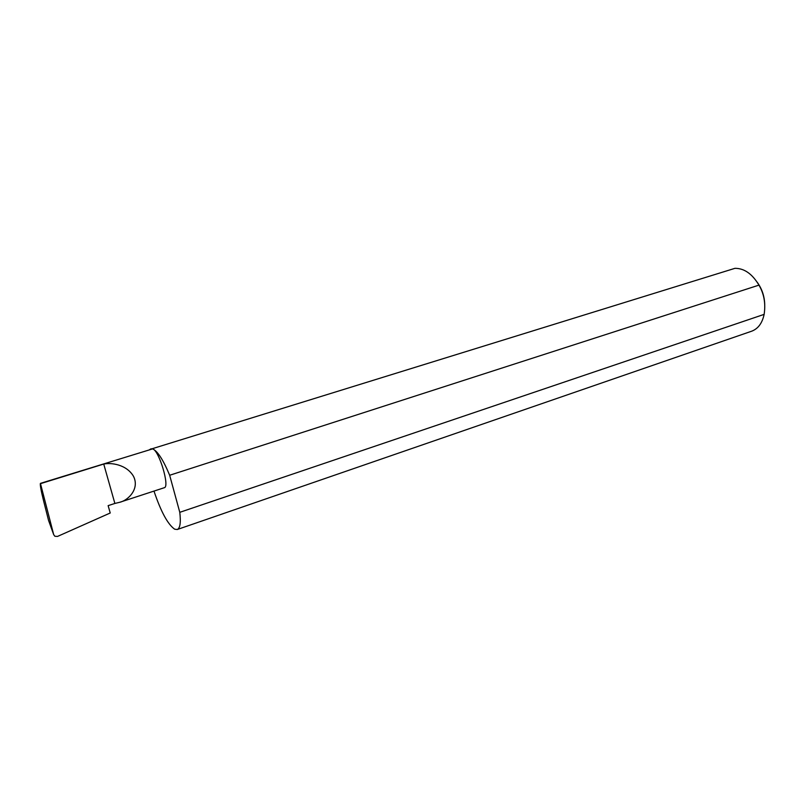 <?xml version="1.0" encoding="UTF-8"?>
<svg xmlns="http://www.w3.org/2000/svg" width="805" height="805" viewBox="0 0 805 805"><rect width="100%" height="100%" fill="white"/><g stroke="black" fill="none" stroke-linecap="round" stroke-linejoin="round"><path stroke-width="1.21" d="M114.874 503.447L119.784 502.27C128.438 500.277 139.889 488.595 133.409 476.158C126.335 464.254 110.708 462.493 103.734 464.052L114.874 503.447L108.132 505.641L110.225 512.996L57.527 536.422L54.871 536.271L53.683 534.631L40.421 483.372C39.958 484.691 41.005 490.476 43.561 500.74L48.562 520.443L53.683 534.631M153.986 491.09C160.919 511.688 167.802 524.387 174.655 529.187L177.241 529.519L751.649 331.207C758.089 328.782 762.244 323.177 764.136 314.373C765.797 303.566 764.066 293.815 758.954 285.131L169.664 475.262C163.214 459.806 157.528 451.021 152.598 448.898C158.927 449.915 170.097 487.095 164.28 487.719L119.784 502.27M757.153 282.152C762.013 288.874 764.539 296.391 764.73 304.723M758.954 285.131C752.242 273.861 744.243 268.266 734.945 268.327L149.76 449.482M40.421 483.372L152.598 448.898L150.817 448.828M40.733 483.584L103.734 464.052M764.136 314.373L179.787 512.322C180.964 522.556 180.109 528.291 177.241 529.519M169.664 475.262L179.787 512.322"/></g></svg>
